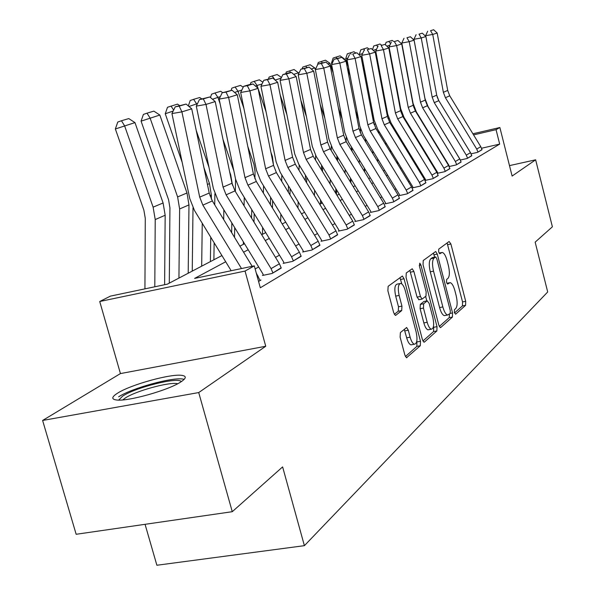 <?xml version="1.0" encoding="UTF-8"?>
<svg xmlns="http://www.w3.org/2000/svg" width="595" height="595" viewBox="0 0 595 595"><rect width="100%" height="100%" fill="white"/><g stroke="black" fill="none" stroke-linecap="round" stroke-linejoin="round"><path stroke-width="0.89" d="M454.379 312.531L455.636 314.197L465.602 305.302L465.707 301.315L450.898 243.995L449.113 241.496L438.753 249.112L438.649 251.916L439.735 253.745L442.219 252.421C444.093 252.964 445.729 255.724 447.128 260.692L448.385 265.549C449.82 271.952 449.686 276.229 447.968 278.378L446.622 279.464L446.533 282.298L447.581 284.083L450.155 282.632C451.969 283.198 453.554 285.89 454.9 290.71L456.149 295.537C457.585 301.933 457.458 306.254 455.777 308.5L454.461 309.668L454.379 312.531M181.349 381.588C186.265 378.212 186.54 376.159 182.167 375.423C171.516 373.355 130.625 384.615 117.416 393.265C111.667 396.962 111.272 399.186 116.248 399.952C127.367 401.878 169.59 389.948 181.349 381.588M400.368 332.575L400.13 337.127L404.883 355.103L406.489 357.751L420.301 345.74L420.487 341.307L404.057 278.772L402.369 276.028L388.141 286.299L387.888 290.784L393.667 312.65L395.355 315.395L395.801 315.283L401.714 310.56L401.945 306.113L399.133 295.432C397.631 288.077 398.181 284.06 400.777 283.391C402.547 283.941 404.05 286.381 405.284 290.717L416.143 332.003C417.66 339.552 417.08 343.627 414.388 344.23C412.722 343.635 411.301 341.285 410.126 337.172L408.304 330.232L406.675 327.555L400.368 332.575M232.266 511.7L76.153 534.28L42.617 420.457L198.723 392.559L232.266 511.7L282.618 466.897L304.395 545.667L547.697 291.974L535.158 242.15L552.383 226.814L535.634 159.81L512.116 176.06L499.874 127.516L496.044 129.673L499.688 144.109L260.312 287.787L254.296 265.861L245.051 271.067L99.729 301.501L110.454 296.117L167.396 284.135L221.928 255.56M198.723 392.559L265.742 346.26L245.051 271.067M438.82 325.086L440.322 327.629L440.709 327.518L452.431 317.061L452.557 312.94L437.28 254.102L435.711 251.484L423.231 260.513L423.052 264.671L438.82 325.086M436.871 330.946L424.391 342.088L423.952 342.207L422.398 339.611L406.043 277.3L406.259 272.993L412.231 268.762L413.889 271.476L420.434 296.466L422.026 299.107L425.983 296.124L426.154 291.892L419.43 266.144L419.787 263.154L420.925 265.035L437.028 326.677L436.871 330.946L433.547 331.556L422.904 341.009M535.634 159.81L509.484 165.618M499.688 144.109L481.556 148.244M434.343 167.091L433.829 167.381M422.16 174.015L421.438 174.424M409.39 181.274L408.43 181.817M395.987 188.898L394.768 189.589M381.893 196.908L380.391 197.763M367.063 205.342L365.248 206.368M351.429 214.222L349.272 215.45M334.933 223.601L332.397 225.051M317.499 233.515L314.532 235.204M299.04 244.01L295.611 245.966M279.464 255.143L275.507 257.39M258.669 266.962L255.151 268.962M482.01 149.576L477.592 152.335L471.114 153.808M466.279 155.139L470.511 152.677L471.805 155.749L467.581 158.24L466.279 155.139L434.283 102.66L432.171 97.126L421.238 37.976L413.956 39.285L424.912 98.331L428.08 106.609L460.322 159.906M471.768 155.607L467.157 158.486L460.381 160.025M455.353 161.49L459.786 158.917L461.11 162.056L456.692 164.659L455.353 161.49L422.636 107.814L420.472 102.162L409.219 41.68L401.796 43.019L413.071 103.381L416.314 111.845L448.965 165.41L449.113 166.451M461.065 161.907L456.246 164.919L449.143 166.518M443.922 168.132L448.563 165.44L449.917 168.653L445.298 171.375L443.922 168.132L410.446 113.214L408.23 107.427L396.642 45.562L389.071 46.923L400.673 108.662L403.998 117.327L437.414 172.133L437.801 173.056L437.37 173.309M449.88 168.497L444.829 171.65L437.377 173.323M431.955 175.094L436.812 172.275L438.203 175.555L433.353 178.411L431.955 175.094L397.676 118.866L395.4 112.946L383.463 49.638L375.735 51.021L387.695 114.203L391.108 123.061L425.306 179.177L425.708 180.121L425.209 180.411L432.87 178.701L438.158 175.391M419.393 182.397L424.488 179.437L425.916 182.799L420.836 185.796L419.393 182.397L384.288 124.801L381.953 118.732L369.636 53.907L361.745 55.313L374.084 120.012L377.58 129.085L412.618 186.562L413.027 187.529L412.506 187.834L420.323 186.094L425.871 182.628M406.207 190.065L411.562 186.949L413.027 190.4L407.687 193.546L406.207 190.065L370.224 131.026L367.829 124.809L355.111 58.384L347.049 59.82L359.789 126.103L363.381 135.4L399.29 194.312L399.714 195.309L399.163 195.621L407.144 193.866L412.975 190.214M392.35 198.12L397.973 194.848L399.476 198.38L393.868 201.69L392.35 198.12L355.438 137.571L352.976 131.198L339.842 63.1L331.601 64.565L344.765 132.514L348.462 142.041L385.285 202.464L385.716 203.483L385.136 203.817L393.295 202.025L399.423 198.187M377.758 206.606L383.686 203.163L385.225 206.785L379.32 210.266L377.758 206.606L339.879 144.459L337.35 137.921L323.754 68.068L315.343 69.555L328.953 139.26L332.754 149.033L370.536 211.039L370.983 212.088L370.38 212.437L378.718 210.623L385.173 206.577M362.377 215.546L368.625 211.917L370.216 215.635L363.984 219.31L362.377 215.546L323.479 151.718L320.869 145.009L306.804 73.304L298.192 74.821L312.286 146.363L316.198 156.403L354.999 220.083L355.46 221.154L354.821 221.526L363.352 219.681L370.157 215.42M346.141 224.984L352.746 221.147L354.375 224.97L347.792 228.852L346.141 224.984L306.165 159.386L303.48 152.491L288.895 78.83L280.089 80.377L294.696 153.867L298.727 164.183L338.6 229.625L339.076 230.726L338.399 231.12L347.13 229.239L354.315 224.739M328.983 234.966L335.967 230.905L337.648 234.832L330.686 238.937L328.983 234.966L287.868 167.493L285.094 160.405L269.959 84.676L260.945 86.26L276.11 161.795L280.26 172.401L321.27 239.703L321.754 240.841L321.04 241.258L329.98 239.346L337.581 234.586M310.813 245.527L318.206 241.228L319.939 245.266L312.568 249.61L310.813 245.527L268.494 176.068L265.63 168.779L249.907 90.871L240.67 92.478L256.423 170.192L260.707 181.103L302.922 250.383L303.42 251.544L302.662 251.99L311.825 250.056L319.872 245.006M291.543 256.735L299.389 252.168L301.174 256.326L293.357 260.937L291.543 256.735L247.937 185.171L244.991 177.66L228.621 97.439L219.153 99.082L235.553 179.095L239.978 190.326L283.458 261.703L283.979 262.901L283.175 263.369L292.562 261.406L301.1 256.051M271.067 268.635L279.412 263.786L281.257 268.07L272.941 272.971L271.067 268.635L226.107 194.833L223.051 187.098L205.996 104.423L196.291 106.103L213.382 188.548L217.949 200.128L262.789 273.73L263.325 274.964L262.469 275.463L272.094 273.469L281.175 267.772M259.978 280.245L260.937 280.044L258.572 281.442L260.067 280.557L256.267 273.038M145.061 524.314L156.879 565.25L304.395 545.667M265.742 346.26L120.435 373.578L42.617 420.457M120.435 373.578L99.729 301.501M225.706 261.763L194.602 278.415L254.296 265.861M426.518 154.261L425.998 154.544M414.157 160.881L413.421 161.275M401.194 167.82L400.219 168.34M387.583 175.108L386.348 175.77M373.273 182.762L371.749 183.58M358.22 190.824L356.375 191.813M342.348 199.318L340.154 200.493M325.599 208.287L323.026 209.671M307.898 217.763L304.893 219.376M289.155 227.796L285.674 229.663M269.282 238.431L265.273 240.581M248.175 249.736L243.571 252.198M496.044 129.673L473.575 134.887M420.739 145.901L421.334 145.76M434.677 142.666L435.049 142.577M472.899 133.786L499.874 127.516M422.004 146.853L421.401 146.995M239.889 246.151L244.515 243.727M261.703 234.72L265.734 232.608M282.209 223.973L285.712 222.143M301.531 213.85L304.551 212.266M319.753 204.301L322.349 202.947M336.978 195.279L339.18 194.126M353.281 186.733L355.133 185.766M368.736 178.634L370.269 177.831M383.411 170.951L384.653 170.296M397.356 163.64L398.33 163.127M410.624 156.686L411.368 156.299M423.268 150.066L423.789 149.791M449.329 282.796L446.867 283.25M454.498 312.955L462.449 305.897L462.553 301.91L447.113 242.968M434.67 257.152L433.398 253.046M439.303 326.454L449.203 317.663L449.448 314.078M450.177 313.439L450.266 310.553L436.812 258.773L435.719 256.936L434.038 258.089C432.223 260.201 432.059 264.559 433.532 271.164L442.844 306.923C444.19 311.721 445.774 314.42 447.604 315.03L450.177 313.439M432.513 257.598L435.51 256.995M445.291 315.462L444.353 315.64C442.516 315.03 440.925 312.338 439.579 307.541L430.267 271.818C428.794 265.221 428.965 260.863 430.787 258.751L432.268 257.65M418.999 299.694L417.08 297.113L409.836 270.361M425.633 296.399L426.816 300.906M433.487 326.424L433.71 327.287L437.028 326.677M427.195 322.289C428.34 326.35 429.716 328.656 431.308 329.206C433.792 328.581 434.298 324.662 432.833 317.447L429.151 303.376L427.217 300.862L423.647 303.777L423.469 308.069L427.195 322.289L423.841 322.914C424.994 326.975 426.37 329.273 427.969 329.823L428.876 329.652M427.277 300.817L423.885 301.501L427.217 300.862M423.841 322.914L420.115 308.708L420.301 304.417L423.885 301.501M433.547 331.556L433.71 327.287M411.993 344.661L410.944 344.855C409.271 344.267 407.85 341.909 406.683 337.804L404.273 329.31M399.87 283.577L397.348 284.075C394.738 284.745 394.18 288.754 395.682 296.109L399.133 295.432M394.321 314.353L398.263 311.222L398.494 306.775L395.682 296.109M401.818 283.912L399.937 277.634M405.411 356.546L416.887 346.357L416.835 340.987M408.653 80.972L409.181 82.579M415.355 110.127L415.317 110.908M414.284 134.195L414.239 135.251M410.111 127.352L410.067 128.401M409.018 152.454L408.951 153.941M389.911 45.131L386.854 46.179M394.857 77.729L393.808 74.583M385.315 44.766L386.103 42.312L392.142 40.386L393.593 41.419M390.588 43.688L388.788 41.382M476.721 149.062L480.775 146.705L482.039 149.717L478.001 152.097L476.721 149.062L445.424 97.729L443.364 92.314L432.729 34.428L425.581 35.715L425.7 36.355M437.065 96.717L438.708 100.503M480.775 146.705L449.746 95.81L447.7 90.447L437.184 33.052L432.729 34.428L430.535 30.695L433.673 29.75L430.535 30.695M427.686 31.208L425.581 35.715M437.184 33.052L433.673 29.75M394.522 78.384L395.571 81.53M403.7 116.813L403.648 117.877M402.622 141.96L402.562 143.454M398.256 134.79L398.189 136.285M397.148 161.178L397.066 163.164M376.576 49.229L373.273 50.367M380.227 74.777L378.606 69.913M372.537 49.69L373.734 45.986L379.974 44L381.462 45.056M377.758 46.707L376.471 45.042M379.617 75.267L381.239 80.124M391.525 123.753L391.465 125.255M390.446 150.185L390.365 152.179M385.865 142.666L385.783 144.659M362.586 53.528L359.231 54.688L360.808 49.824L367.264 47.779L368.885 48.916M364.787 71.259L362.519 64.498M359.365 55.067L359.231 54.688M377.713 161.602L377.81 159.073M378.822 133.243L378.903 131.25M364.557 50.121L363.597 48.864M363.865 71.549L366.126 78.295M378.807 131.093L378.725 133.087M377.721 158.925L377.617 161.453M372.909 151.026L372.812 153.562M371.778 113.028L373.935 123.938M347.889 58.05L345.673 58.816L347.294 53.848L353.966 51.72L355.788 53M348.447 67.094L345.673 58.816M364.579 171.814L364.698 168.683M365.694 141.885L365.784 139.349M351.102 54.152L350.128 52.858M470.511 152.677L438.798 100.659L436.708 95.178L425.894 36.533L421.238 37.976L419.014 34.153L422.294 33.164L419.014 34.153M416.106 34.681L413.956 39.285M425.894 36.533L422.294 33.164M459.786 158.917L427.359 105.724L425.217 100.124L414.09 40.177L409.219 41.68L406.965 37.768L410.394 36.741L406.965 37.768M403.998 38.303L401.796 43.019M414.09 40.177L410.394 36.741M448.563 165.44L415.392 111.027L413.19 105.293L401.744 43.993L396.642 45.562L394.359 41.553L397.943 40.475L394.359 41.553M391.332 42.096L389.071 46.923M401.744 43.993L397.943 40.475M332.434 62.81L331.467 63.144L333.133 58.05L340.043 55.856L344.416 58.905L344.81 60.073M347.19 67.153L350.158 75.996M365.494 138.866L365.397 141.402M364.4 168.207L364.289 171.33M360.421 128.721L360.332 132.804M359.35 159.914L359.231 163.045M355.587 110.811L358.54 119.595M331.802 64.148L331.467 63.144M350.834 182.725L350.968 178.931M351.95 151.093L352.062 147.962M344.416 58.905L343.746 59.113M337.015 58.37L336.026 57.046M436.812 172.275L402.86 116.575L400.606 110.707L388.81 47.987L383.463 49.638L381.142 45.518L384.906 44.387L381.142 45.518M378.056 46.075L375.735 51.021M388.81 47.987L384.906 44.387M118.71 400.085L122.682 396.091C135.831 387.286 179.021 376.62 181.23 381.67M177.719 383.715L177.236 383.634C168.645 381.908 135.794 390.982 125.344 397.973L122.793 399.907M184.175 379.342L182.97 379.089C172.371 376.977 131.748 388.171 118.65 396.82M317.343 65.338L318.288 62.46L325.458 60.192L329.95 63.308L333.267 73.155M351.548 147.121L351.437 150.252M350.462 178.098L350.329 181.884M346.231 137.557L346.097 141.491M345.137 169.367L345.011 173.16M338.421 107.985L342.162 119.089M336.45 194.409L336.599 189.887M337.558 160.933L337.685 157.132M329.95 63.308L327.927 63.925M322.245 62.795L321.24 61.441M302.141 68.819L302.706 67.094L310.144 64.736L314.77 67.927L315.365 69.682M336.926 155.897L336.807 159.698M335.848 188.652L335.699 193.174M331.303 146.37L331.177 150.461M330.24 179.452L330.099 183.981M320.207 104.467L324.833 118.145M321.471 203.401L321.531 201.608M322.468 171.464L322.609 166.92M314.77 67.927L311.252 68.998M306.819 67.547L305.726 66.045M285.749 73.728L286.336 71.958L294.064 69.511L298.965 73.192M321.583 165.246L321.441 169.783M320.512 199.935L320.385 203.973M315.64 155.451L315.499 160.033M314.599 190.229L314.435 195.576M300.825 100.153L306.44 116.694M306.618 182.747L306.775 177.392M298.824 72.776L293.655 74.345M290.635 72.583L289.415 70.887M305.451 175.227L305.302 180.583M299.166 164.912L299.025 170.282M298.154 201.772L297.983 208.034M281.152 78.146L275.121 80.065M280.171 94.895L286.902 114.656M268.509 78.89L269.111 77.075L272.257 75.981L275.054 80.005M289.966 194.885L290.129 188.608M272.257 75.981L277.151 74.531L281.472 77.476M288.486 185.9L288.322 192.178M281.829 174.982L281.673 181.267M280.847 214.163L280.669 221.444M262.045 83.962L257.055 85.472L258.029 88.313M258.111 88.558L266.091 111.912M250.294 84.46L250.964 82.467L254.177 81.351L257.055 85.472L255.419 86.044M273.469 164.941L272.413 156.582L270.896 152.156M272.45 207.953L272.622 200.656M254.177 81.351L259.338 79.819L262.878 82.222M424.488 179.437L389.718 122.392L387.412 116.389L375.244 52.174L369.636 53.907L367.279 49.682L371.228 48.493L367.279 49.682M364.125 50.248L361.745 55.313M375.244 52.174L371.228 48.493M411.562 186.949L375.928 128.498L373.556 122.347L361.009 56.57L355.111 58.384L352.723 54.048L356.874 52.806L352.723 54.048M349.503 54.628L347.049 59.82M361.009 56.57L356.874 52.806M397.973 194.848L361.44 134.909L359.008 128.609L346.045 61.188L339.842 63.1L337.417 58.645L341.783 57.336L334.13 59.232L337.417 58.645M334.13 59.232L331.601 64.565M346.045 61.188L341.783 57.336M383.686 203.163L346.201 141.662L343.694 135.191L330.292 66.052L323.754 68.068L321.3 63.486L325.896 62.103L317.938 64.082L321.3 63.486M317.938 64.082L315.343 69.555M330.292 66.052L325.896 62.103M368.625 211.917L330.143 148.772L327.57 142.131L313.691 71.177L306.804 73.304L304.305 68.589L309.162 67.131L300.869 69.199L304.305 68.589M300.869 69.199L298.192 74.821M313.691 71.177L309.162 67.131M270.606 197.347L270.435 204.65M263.548 185.766L263.384 193.078M262.618 227.491L262.462 234.318M241.801 90.113L238.022 91.266L243.883 108.357M231.046 90.447L231.819 88.157L235.099 87.011L238.022 91.266L234.608 92.448M254.905 178.775L255.054 171.442L253.924 164.28L247.773 146.392M253.991 222.069L254.169 213.627M235.099 87.011L240.544 85.397L243.206 87.19M352.746 221.147L313.208 156.269L310.553 149.449L296.176 76.584L288.895 78.83L286.366 73.973L291.49 72.434L287.995 73.051L282.848 74.598L286.366 73.973M282.848 74.598L280.089 80.377M296.176 76.584L291.49 72.434M251.745 209.648L251.573 218.097M244.248 197.347L244.084 205.811M243.385 241.875L243.333 244.344M220.336 96.643L217.904 97.379L220.128 103.835M210.459 97.506L211.589 94.166L214.944 92.999L217.904 97.379L212.504 99.253M233.872 170.914L222.954 139.26M235.36 191.486L235.575 179.207M234.527 237.353L234.705 227.625M214.944 92.999L220.7 91.288L222.686 92.619M335.967 230.905L295.313 164.19L292.576 157.184L277.664 82.296L269.959 84.676L267.4 79.663L272.815 78.042L263.793 80.303L267.4 79.663M263.793 80.303L260.945 86.26M277.664 82.296L272.815 78.042M229.618 171.71L230.674 174.759L232.481 185.224M231.827 222.902L231.656 232.638M223.846 209.812L223.69 219.562M197.51 103.582L196.618 103.857L196.938 104.779M188.332 105.947L190.184 100.525L193.613 99.335L196.618 103.857L188.987 106.505M208.971 167.277L196.231 130.506M213.88 259.777L214.141 242.782M214.713 204.836L214.884 193.784M193.613 99.335L199.712 97.521L201.764 98.882M318.206 241.228L276.377 172.58L273.551 165.365L258.066 88.35L249.907 90.871L247.304 85.702L253.046 83.977L249.379 84.616L243.615 86.349L247.304 85.702M243.615 86.349L240.67 92.478M258.066 88.35L253.046 83.977M203.944 167.649L209.477 183.61L211.366 195.175L211.307 199.072M210.749 237.219L210.392 261.607M202.248 223.259L201.675 266.173M173.19 111.02L165.261 113.771L167.5 107.271L177.474 104.125L179.593 105.523M182.189 162.42L165.261 113.771M192.245 271.112L193.003 207.834M173.643 110.097L171.003 106.044M299.389 252.168L256.311 181.46L253.396 174.045L237.286 94.761L228.621 97.439L225.988 92.099L232.087 90.269L222.203 92.761L225.988 92.099M222.203 92.761L219.153 99.082M237.286 94.761L232.087 90.269M159.839 115.043L141.082 121.135L143.402 114.426L146.995 113.176L153.867 111.131L159.839 115.043L186.994 192.996L188.972 204.903L188.198 273.239M146.995 113.176L150.074 118.011L177.615 196.915L179.623 208.964L178.939 278.088M169.292 283.138L169.932 207.834L168.593 199.816L141.082 121.135M279.412 263.786L235.003 190.898L231.991 183.253L215.219 101.581L205.996 104.423L203.326 98.896L209.812 96.955L199.451 99.573L203.326 98.896M199.451 99.573L196.291 106.103M215.219 101.581L209.812 96.955M134.968 122.607L115.356 128.974L117.773 122.042L121.454 120.755L128.773 118.584L134.968 122.607L163.097 202.977L165.165 215.241L164.622 284.722M121.454 120.755L124.571 125.768L153.116 207.149L155.221 219.562L154.797 286.79M144.935 288.858L145.277 218.372L143.871 210.117L115.356 128.974M241.503 268.546L202.865 205.126L199.704 197.138L181.906 111.86L171.948 113.578L189.775 198.618L194.513 210.563L231.165 270.725M252.168 266.307L212.341 200.932L209.224 193.048L191.731 108.833L181.906 111.86L179.199 106.141L186.116 104.066L175.227 106.832L179.199 106.141M175.227 106.832L171.948 113.578M191.731 108.833L186.116 104.066M446.919 283.354L449.143 282.923M439.11 253.12L441.304 252.674M447.745 244.642L450.898 243.995M462.553 301.91L465.707 301.315M462.449 305.897L465.602 305.302M434.053 254.764L437.28 254.102M450.237 313.379L452.557 312.94M449.203 317.663L452.431 317.061M440.24 327.607L440.709 327.518M430.787 258.751L434.038 258.089M430.267 271.818L433.532 271.164M439.579 307.541L442.844 306.923M423.871 342.177L424.391 342.088M410.535 272.146L413.889 271.476M417.08 297.113L420.434 296.466M419.267 265.37L420.925 265.035M420.301 304.417L423.647 303.777M420.115 308.708L423.469 308.069M404.853 330.872L408.304 330.232M406.683 337.804L410.126 337.172M398.494 306.775L401.945 306.113M398.263 311.222L401.714 310.56M395.296 315.38L395.801 315.283M400.651 279.449L404.057 278.772M417.08 341.924L420.487 341.307M416.887 346.357L420.301 345.74M406.407 357.729L406.987 357.625M414.075 107.122L413.696 107.293M445.424 97.729L449.746 95.81M443.364 92.314L447.7 90.447M399.825 104.125L399.401 104.304M401.707 112.5L401.119 112.752M386.817 109.562L386.17 109.83M388.758 118.122L387.94 118.479M373.177 115.259L372.604 115.49M375.17 124.02L374.106 124.489M434.283 102.66L438.798 100.659M432.171 97.126L436.708 95.178M422.636 107.814L427.359 105.724M420.472 102.162L425.217 100.124M410.446 113.214L415.392 111.027M408.23 107.427L413.19 105.293M360.912 130.216L360.421 130.431M397.676 118.866L402.86 116.575M395.4 112.946L400.606 110.707M384.288 124.801L389.718 122.392M381.953 118.732L387.412 116.389M370.224 131.026L375.928 128.498M367.829 124.809L373.556 122.347M355.438 137.571L361.44 134.909M352.976 131.198L359.008 128.609M339.879 144.459L346.201 141.662M337.35 137.921L343.694 135.191M323.479 151.718L330.143 148.772M320.869 145.009L327.57 142.131M306.165 159.386L313.208 156.269M303.48 152.491L310.553 149.449M287.868 167.493L295.313 164.19M285.094 160.405L292.576 157.184M230.674 174.759L230.28 174.923M268.494 176.068L276.377 172.58M265.63 168.779L273.551 165.365M209.477 183.61L207.439 184.465M211.366 195.175L209.961 195.785M247.937 185.171L256.311 181.46M244.991 177.66L253.396 174.045M186.994 192.996L177.615 196.915M188.972 204.903L179.623 208.964M226.107 194.833L235.003 190.898M223.051 187.098L231.991 183.253M163.097 202.977L153.116 207.149M165.165 215.241L155.221 219.562M202.865 205.126L212.341 200.932M199.704 197.138L209.224 193.048M257.263 276.66L258.156 276.139M439.073 253.061L441.445 252.578M432.476 257.598L435.54 256.973M444.353 315.64L447.604 315.03M418.679 299.754L422.026 299.107M427.969 329.823L431.308 329.206M406.288 327.629L406.675 327.555M410.944 344.855L414.388 344.23"/></g></svg>
